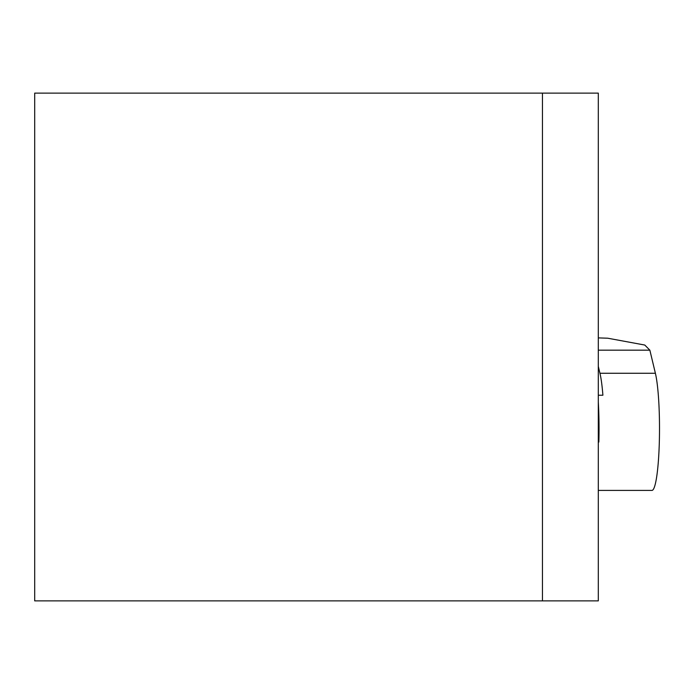 <?xml version="1.0" encoding="UTF-8"?>
<svg xmlns="http://www.w3.org/2000/svg" width="694" height="694" viewBox="0 0 694 694"><rect width="100%" height="100%" fill="white"/><g stroke="black" fill="none" stroke-linecap="round" stroke-linejoin="round"><path stroke-width="1.04" d="M542.456 93.126L598.306 93.126L598.306 600.874L542.456 600.874L542.456 93.126L34.7 93.126L34.7 600.874L542.456 600.874M598.306 366.397L599.946 373.268A61.948 7.547 90 0 1 602.895 395.224L598.306 395.224M598.306 401.973A61.948 7.547 90 0 1 598.853 442.035A20.308 2.472 -90 0 0 598.306 435.32M598.306 442.035L598.853 442.035M598.306 337.891L607.744 338.212L644.778 345.048L649.862 350.175L655.388 373.268A61.948 7.547 90 0 1 659.3 442.928A61.948 7.547 90 0 1 651.961 490.406L598.306 490.406M598.306 350.175L649.862 350.175M599.946 373.268L655.388 373.268"/></g></svg>
